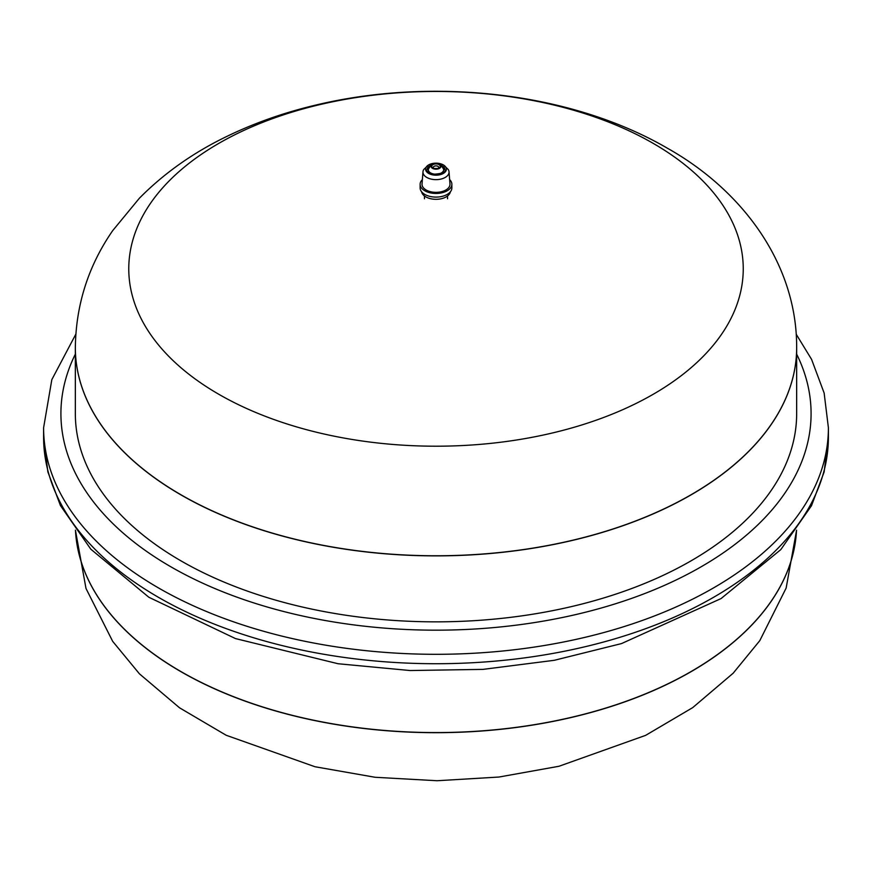 <?xml version="1.0" encoding="UTF-8"?>
<svg xmlns="http://www.w3.org/2000/svg" width="872" height="872" viewBox="0 0 872 872"><rect width="100%" height="100%" fill="white"/><g stroke="black" fill="none" stroke-linecap="round" stroke-linejoin="round"><path stroke-width="1.31" d="M421.656 191.84A14.432 8.328 0 0 0 421.797 192.45L421.808 192.461A14.421 8.328 0 0 0 436 199.317A14.421 8.328 0 0 0 450.192 192.461L450.203 192.45A14.432 8.328 0 0 0 450.344 191.84M421.797 192.45A14.432 8.328 0 0 0 436 199.306A14.432 8.328 0 0 0 450.203 192.45M422.375 179.588A15.87 9.167 0 0 0 420.13 184.286L420.13 187.927A15.87 9.167 0 0 0 436 197.094A15.87 9.167 0 0 0 451.87 187.927L451.87 184.286A15.87 9.167 0 0 0 449.625 179.588M420.13 184.286A15.87 9.167 0 0 0 436 193.442A15.87 9.167 0 0 0 451.87 184.286M428.555 164.961L423.857 169.386A13.036 7.521 0 0 0 422.975 171.773L422.037 183.916A13.985 8.077 0 0 0 436 192.352A13.985 8.077 0 0 0 449.963 183.916L449.026 171.773A13.036 7.521 0 0 0 448.143 169.386L443.445 164.961A10.42 6.017 0 0 0 443.368 164.917A10.42 6.017 0 0 0 443.227 164.841A10.42 6.017 0 0 0 428.773 164.841A10.42 6.017 0 0 0 428.555 164.961A10.42 6.017 0 0 0 428.675 173.441A10.42 6.017 0 0 0 443.368 173.419A10.42 6.017 0 0 0 443.445 164.961M422.975 171.773A13.036 7.521 0 0 0 430.746 179A13.036 7.521 0 0 0 445.221 177.43A13.036 7.521 0 0 0 449.026 171.773M444.949 169.724A8.949 5.167 0 0 0 442.322 166.138A8.949 5.167 0 0 0 441.57 165.745M430.43 165.745A8.949 5.167 0 0 0 427.051 169.724M433.983 163.729C432.719 163.173 430.877 164.95 428.457 169.07A7.641 4.415 0 0 0 432.501 173.713A7.641 4.415 0 0 0 441.406 172.907A7.641 4.415 0 0 0 443.543 169.07C441.123 164.95 439.281 163.173 438.017 163.729A4.938 2.845 0 0 0 433.983 163.729A4.938 2.845 0 0 0 431.934 167.947A4.938 2.845 0 0 0 439.488 168.351A4.938 2.845 0 0 0 439.488 164.318A4.938 2.845 0 0 0 438.017 163.729M439.008 164.623A4.251 2.453 0 0 0 432.697 164.819A4.251 2.453 0 0 0 433.689 168.427A4.251 2.453 0 0 0 433.842 168.481A4.251 2.453 0 0 0 438.158 168.481A4.251 2.453 0 0 0 438.311 168.427A4.251 2.453 0 0 0 439.008 164.623M437.82 168.579A2.692 1.559 0 0 0 437.908 166.334A2.692 1.559 0 0 0 434.049 166.356A2.692 1.559 0 0 0 434.18 168.579M653.248 143.4A307.238 177.376 0 0 0 139.237 222.927A307.238 177.376 0 0 0 515.515 440.164A307.238 177.376 0 0 0 653.248 143.4M75.341 347.601A360.659 208.223 0 0 0 75.341 347.656A360.659 208.223 0 0 0 436 555.878A360.659 208.223 0 0 0 796.659 347.656A360.659 208.223 0 0 0 796.659 347.601M796.659 347.656L796.659 413.622A360.659 208.223 0 0 1 436 621.845A360.659 208.223 0 0 1 75.341 413.622L75.341 347.656A360.659 208.223 0 0 0 180.973 494.893A360.659 208.223 0 0 0 574.016 540.03A360.659 208.223 0 0 0 796.659 347.656L796.659 347.547C797.008 263.551 742.083 190.14 667.483 148.262C570.713 91.996 432.741 76.867 314.977 105.261C283.378 112.793 253.774 123.279 226.175 136.741C192.908 152.873 163.99 173.354 139.422 198.184L112.684 230.644C88.366 265.818 75.919 304.786 75.341 347.547A360.659 208.223 0 0 0 436 555.769A360.659 208.223 0 0 0 796.659 347.547M796.518 530.263A360.659 208.223 180 0 1 569.274 717.83A360.659 208.223 180 0 1 180.973 671.582A360.659 208.223 180 0 1 75.483 530.263A360.659 208.223 0 0 0 436 732.567A360.659 208.223 0 0 0 796.518 530.263M430.659 165.527A8.949 5.167 0 0 0 427.051 169.669C425.71 170.64 427.825 172.166 433.417 174.258C442.311 173.67 446.148 172.144 444.949 169.68A8.949 5.167 0 0 0 444.949 169.669A8.949 5.167 0 0 0 442.322 166.018A8.949 5.167 0 0 0 441.341 165.527M828.4 437.177L824.127 471.97L811.505 505.695L780.778 549.633L721.046 598.584L621.518 643.58L554.298 660.3L483.001 669.38L410.08 670.535L338.053 663.734L235.473 638.577L148.85 597.255L90.83 549.207L60.43 505.553L47.862 471.894L43.6 437.177A392.4 226.546 0 0 0 436 663.723A392.4 226.546 0 0 0 828.4 437.177L828.4 427.76L824.138 393.032L811.57 359.373L796.212 334.248M43.6 437.177L43.6 427.76A392.4 226.546 0 0 0 436 654.305A392.4 226.546 0 0 0 828.4 427.76M75.341 354.141A375.091 216.55 0 0 0 436 630.173A375.091 216.55 0 0 0 796.659 354.141M75.483 530.252A360.659 208.223 0 0 0 436 732.687A360.659 208.223 0 0 0 796.518 530.252M443.227 164.841L436.011 163.14L428.773 164.841M433.842 168.481L438.158 168.481M447.543 198.762L447.543 195.982M424.457 198.762L424.457 195.982M75.788 334.248L51.83 379.647L43.6 427.76M75.417 530.176L86.001 588.469L112.684 641.356L139.422 673.816L179.534 707.802L226.175 735.26L314.977 766.739L375.123 777.279L437.057 780.734L498.958 777.039L559.017 766.259L645.64 735.358L692.717 707.617L733.145 673.228L759.795 640.648L786.141 588.066L796.583 530.176"/></g></svg>

